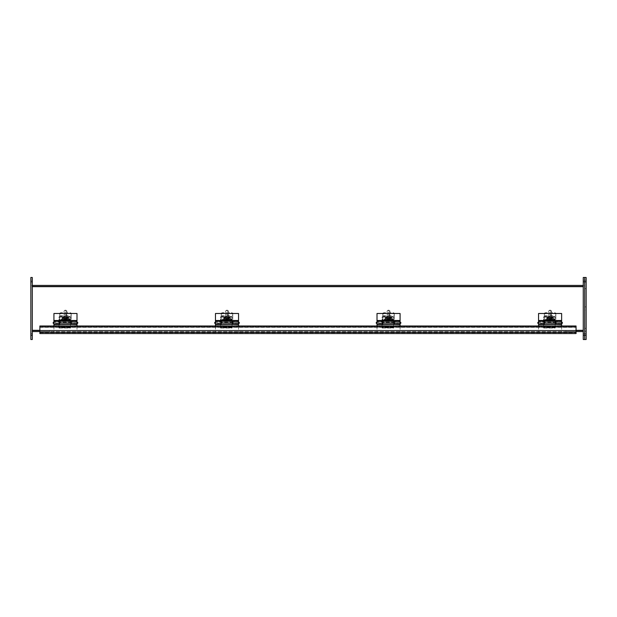 <?xml version="1.0" encoding="UTF-8"?>
<svg xmlns="http://www.w3.org/2000/svg" width="617" height="617" viewBox="0 0 617 617"><rect width="100%" height="100%" fill="white"/><g stroke="black" fill="none" stroke-linecap="round" stroke-linejoin="round"><path stroke-width="0.46" stroke-dasharray="3.08 2.31" d="M561.632 321.604L561.632 322.29L555.909 322.151L561.632 322.151L561.632 323.593L555.909 323.593L561.632 323.593L561.632 321.287L555.909 321.287L555.909 323.593L555.909 321.604M555.817 321.287L555.817 324.719L561.632 324.719L561.632 332.255L538.556 332.255L538.556 324.719L544.371 324.719L544.371 322.868L544.371 324.457L555.817 324.457L555.817 322.151L544.371 322.151L544.371 322.868L544.371 321.287M538.556 323.007L544.279 323.007L544.279 322.151L538.556 322.151L544.279 322.151L538.556 322.151L538.556 323.593L544.279 323.593L538.556 323.593L538.556 321.287L544.279 321.604L544.279 322.29M555.817 323.524L544.371 323.593L544.371 322.151L555.817 322.151L555.817 323.593L544.371 323.593L555.817 323.524L555.817 324.318M544.279 323.007L544.279 321.604M538.556 320.57L538.556 313.49L561.632 313.49L561.632 320.57L538.556 320.57L538.556 324.457M538.556 321.604L538.556 322.29M555.909 324.457L555.909 321.025L544.279 321.025L544.279 324.457M561.632 320.57L561.632 324.457M561.632 322.29L555.909 322.29M561.632 325.984L561.632 332.255L538.556 332.255L538.556 325.984M544.371 324.318L544.371 323.524M552.817 319.675C553.403 320.801 553.981 320.801 554.567 319.675C553.981 318.549 553.403 318.549 552.817 319.675L554.567 319.675M554.76 319.675C554.051 318.295 553.333 318.295 552.624 319.675C553.333 321.056 554.051 321.056 554.76 319.675L552.624 319.675M545.413 319.675C546.122 321.056 546.839 321.056 547.549 319.675C546.839 318.295 546.122 318.295 545.413 319.675L547.549 319.675M551.32 313.93A1.226 0.517 -0 0 0 550.094 313.413A1.226 0.517 -0 0 0 548.86 313.93A1.226 0.517 -0 0 0 550.094 314.454A1.226 0.517 -0 0 0 551.32 313.93L551.32 314.925A1.226 0.517 -0 0 0 550.094 314.408A1.226 0.517 -0 0 0 548.86 314.925A1.226 0.517 -0 0 0 550.094 315.449A1.226 0.517 -0 0 0 551.32 314.925M548.86 313.93L548.86 314.925M555.863 313.251L555.863 315.626L544.325 315.626L544.325 313.251A2.167 0.918 180 0 1 545.605 312.711L554.583 312.711A2.167 0.918 180 0 1 555.863 313.251L555.863 316.614L544.325 316.614L544.325 322.56L544.325 317.115L555.863 317.115L555.863 315.626M544.325 315.626L544.325 317.115L555.863 317.115L555.863 322.56L555.863 316.614M544.325 316.614L544.325 313.251M555.863 314.246A2.167 0.918 -0 0 0 554.583 313.706L554.583 312.711M545.605 312.711L545.605 313.706L554.583 313.706M545.605 313.706A2.167 0.918 -0 0 0 544.325 314.246M546.492 320.547C547.618 319.968 547.618 319.382 546.492 318.804C545.366 319.382 545.366 319.968 546.492 320.547M555.863 322.56L544.325 322.56L555.863 322.56M30.85 333.566L32.292 333.566L32.292 336.805L32.292 333.566L32.292 336.805L32.292 333.566L30.85 333.566L30.85 336.805L32.292 336.805L30.85 336.805L30.85 333.566M30.85 280.195L32.292 280.195L32.292 283.434L32.292 280.195L32.292 283.434L32.292 280.195L30.85 280.195L30.85 283.434L32.292 283.434L30.85 283.434L30.85 280.195M30.85 281.815L30.85 277.488L32.292 277.488L32.292 339.512L30.85 339.512L30.85 281.815L32.292 281.815M30.85 285.787L30.85 331.213L30.85 285.787L32.292 285.787L32.292 331.213L30.85 331.213L32.292 331.213L32.292 285.787L30.85 285.787M584.708 336.805L584.708 333.566L584.708 336.805L584.708 333.566L584.708 336.805L584.708 333.566L583.266 333.566L583.266 336.805L583.266 333.566L583.266 336.805L583.266 333.566L584.708 333.566L584.708 336.805L583.266 336.805L584.708 336.805L584.708 333.566L584.708 336.805L584.708 333.566L586.15 333.566L586.15 336.805L586.15 333.566L586.15 336.805L586.15 333.566L586.15 336.805L586.15 333.566L584.708 333.566L584.708 336.805L586.15 336.805M584.708 283.434L584.708 280.195L584.708 283.434L584.708 280.195L584.708 283.434L584.708 280.195L583.266 280.195L583.266 283.434L583.266 280.195L583.266 283.434L583.266 280.195L584.708 280.195L584.708 283.434L583.266 283.434L584.708 283.434L584.708 280.195L584.708 283.434L584.708 280.195L586.15 280.195L586.15 283.434L586.15 280.195L586.15 283.434L586.15 280.195L586.15 283.434L586.15 280.195L584.708 280.195L584.708 283.434L586.15 283.434M586.15 335.185L584.708 335.185L584.708 339.512L584.708 281.815L584.708 335.185L583.266 335.185L583.266 277.488L584.708 277.488L584.708 281.815L584.708 277.488L586.15 277.488L586.15 339.512L583.266 339.512L583.266 335.185M584.708 285.787L584.708 331.213L584.708 285.787L583.266 285.787L583.266 331.213L584.708 331.213L583.266 331.213L583.266 285.787L584.708 285.787L584.708 331.229L584.708 285.771L586.15 285.771L586.15 331.229L586.15 285.771L584.708 285.771M32.292 286.666L583.266 286.666L32.292 286.666L32.292 286.249L32.292 286.666L583.266 286.666L583.266 330.326L32.292 330.326L32.292 286.666L32.292 330.326L583.266 330.326L583.266 286.666L583.266 330.743L32.292 330.743L583.266 330.743L32.292 330.743L32.292 330.326L32.292 330.743L583.266 330.743L583.266 331.568L583.266 330.326L583.266 331.568L32.292 331.568L49.599 331.568L32.292 331.568L32.292 330.743L49.599 330.743L49.599 331.568L49.599 330.743L32.292 330.743L32.292 331.568L32.292 285.416L583.266 285.416L583.266 331.568L565.959 331.568L583.266 331.568L583.266 330.743L565.959 330.743L565.959 331.568L565.959 330.743L583.266 330.743L583.266 331.568L32.292 331.568L32.292 285.416M583.266 286.666L583.266 285.416M32.292 286.249L583.266 286.249L32.292 286.249M583.266 331.568L32.292 331.568M39.874 331.568L576.054 331.568M576.054 326.524L576.054 327.234L39.874 327.234L576.054 327.234L576.054 332.725L576.054 325.984L39.874 325.984L39.874 333.558L576.054 333.558L576.054 326.817L39.874 326.833L39.874 325.992L39.874 327.334L39.874 326.833L576.054 326.817L576.054 327.334L576.054 326.524L39.874 326.524M39.874 332.725L576.054 332.725L39.874 332.725M39.874 327.334L576.054 327.334M238.548 321.604L238.548 322.29L232.825 322.151L238.548 322.151L238.548 323.593L232.825 323.593L238.548 323.593L238.548 321.287L232.825 321.287L232.825 323.593L232.825 321.604M232.732 321.287L232.732 324.719L238.548 324.719L238.548 332.255L215.472 332.255L215.472 324.719L221.287 324.719L221.287 322.868L221.287 324.457L232.732 324.457L232.732 322.151L221.287 322.151L221.287 322.868L221.287 321.287M215.472 323.007L221.195 323.007L221.195 322.151L215.472 322.151L221.195 322.151L215.472 322.151L215.472 323.593L221.195 323.593L215.472 323.593L215.472 321.287L221.195 321.604L221.195 322.29M232.732 323.524L221.287 323.593L221.287 322.151L232.732 322.151L232.732 323.593L221.287 323.593L232.732 323.524L232.732 324.318M221.195 323.007L221.195 321.604M215.472 320.57L215.472 313.49L238.548 313.49L238.548 320.57L215.472 320.57L215.472 324.457M215.472 321.604L215.472 322.29M232.825 324.457L232.825 321.025L221.195 321.025L221.195 324.457M238.548 320.57L238.548 324.457M238.548 322.29L232.825 322.29M238.548 325.984L238.548 332.255L215.472 332.255L215.472 325.984M221.287 324.318L221.287 323.524M555.13 319.961L555.13 328.067L543.592 328.059L543.592 319.961L555.13 319.961L555.13 317.207L555.13 327.411L543.592 327.18L543.592 328.059L555.13 328.067L555.13 327.18M555.13 319.513L543.592 319.513L543.592 319.961M543.592 319.513L543.592 327.18M543.592 327.403L555.13 327.403L543.592 327.411M555.13 327.835L543.592 327.835M543.592 317.207A2.167 0.918 180 0 1 545.767 316.29L552.963 316.29A2.167 0.918 180 0 1 555.13 317.207M551.714 318.195A1.62 0.686 0 0 0 553.333 317.508A1.62 0.686 0 0 0 551.714 316.822L548.467 316.822A1.62 0.686 0 0 0 546.847 317.508A1.62 0.686 0 0 0 548.467 318.195L551.714 318.195L551.714 318.788A1.62 0.686 0 0 0 553.333 318.11A1.62 0.686 0 0 0 551.714 317.423L548.467 317.423A1.62 0.686 0 0 0 546.847 318.11A1.62 0.686 0 0 0 548.467 318.788L551.714 318.788M543.592 317.801A2.167 0.918 180 0 1 545.767 316.883L552.963 316.883A2.167 0.918 180 0 1 555.13 317.801M550.094 317.061C546.893 317.755 546.893 318.457 550.094 319.151C553.287 318.457 553.287 317.755 550.094 317.061M549.816 320.277A2.669 1.126 0 0 0 550.094 320.277A2.669 1.126 0 0 0 550.395 320.269L551.552 320.1L550.511 319.645L550.395 318.033A2.669 1.126 0 0 0 550.094 318.025A2.669 1.126 0 0 0 549.816 318.033L549.701 319.645L548.667 319.76L549.701 320.501L549.816 319.444L549.701 320.231M548.768 320.107L549.701 320.501L549.415 319.429L549.415 320.107M550.094 318.704A1.419 0.602 0 0 0 551.513 318.11A1.419 0.602 0 0 0 550.094 317.508A1.419 0.602 0 0 0 548.675 318.11A1.419 0.602 0 0 0 550.094 318.704M550.094 310.49A1.419 0.602 180 0 1 551.343 310.806A1.419 0.602 180 0 1 551.513 311.091A1.419 0.602 180 0 1 550.094 311.685A1.419 0.602 180 0 1 548.675 311.091A1.419 0.602 180 0 1 548.837 310.806A1.419 0.602 180 0 1 550.094 310.49M550.094 310.158L550.734 310.32L550.094 310.767L549.446 310.32L550.094 310.158M550.511 320.231L550.511 319.552L550.511 320.493L551.413 320.107M549.701 319.645L549.701 318.164M550.511 318.164L550.511 319.645M549.415 319.768L549.816 318.858L549.415 319.089M551.552 318.981L550.403 318.858L550.981 319.035L550.403 319.529L549.246 319.035L550.403 318.796L550.804 319.768M551.552 319.321L550.78 319.321L550.804 320.107M550.804 319.429L550.403 319.444L550.78 319.321M548.667 318.981L549.431 318.981M548.667 319.321L549.816 319.444M550.403 318.326L549.824 318.326L549.824 319.282M550.395 320.269L550.403 318.812L550.981 319.282M550.981 318.565L550.403 318.565M549.824 319.529L550.403 319.058M549.824 318.326L549.824 319.035M549.824 318.565L549.246 319.035M549.246 318.565L549.246 319.282M549.246 318.812L549.824 319.058M229.732 319.675C230.318 320.801 230.897 320.801 231.483 319.675C230.897 318.549 230.318 318.549 229.732 319.675L231.483 319.675M231.676 319.675C230.966 318.295 230.249 318.295 229.539 319.675C230.249 321.056 230.966 321.056 231.676 319.675L229.539 319.675M222.328 319.675C223.038 321.056 223.755 321.056 224.465 319.675C223.755 318.295 223.038 318.295 222.328 319.675L224.465 319.675M228.236 313.93A1.226 0.517 -0 0 0 227.01 313.413A1.226 0.517 -0 0 0 225.776 313.93A1.226 0.517 -0 0 0 227.01 314.454A1.226 0.517 -0 0 0 228.236 313.93L228.236 314.925A1.226 0.517 -0 0 0 227.01 314.408A1.226 0.517 -0 0 0 225.776 314.925A1.226 0.517 -0 0 0 227.01 315.449A1.226 0.517 -0 0 0 228.236 314.925M225.776 313.93L225.776 314.925M232.779 313.251L232.779 315.626L221.241 315.626L221.241 313.251A2.167 0.918 180 0 1 222.521 312.711L231.498 312.711A2.167 0.918 180 0 1 232.779 313.251L232.779 316.614L221.241 316.614L221.241 322.56L221.241 317.115L232.779 317.115L232.779 315.626M221.241 315.626L221.241 317.115L232.779 317.115L232.779 322.56L232.779 316.614M221.241 316.614L221.241 313.251M232.779 314.246A2.167 0.918 -0 0 0 231.498 313.706L231.498 312.711M222.521 312.711L222.521 313.706L231.498 313.706M222.521 313.706A2.167 0.918 -0 0 0 221.241 314.246M223.408 320.547C224.534 319.968 224.534 319.382 223.408 318.804C222.282 319.382 222.282 319.968 223.408 320.547M232.779 322.56L221.241 322.56L232.779 322.56M77.002 321.604L77.002 322.29L71.279 322.151L77.002 322.151L77.002 323.593L71.279 323.593L77.002 323.593L77.002 321.287L71.279 321.287L71.279 323.593L71.279 321.604M71.186 321.287L71.186 324.719L77.002 324.719L77.002 332.255L53.926 332.255L53.926 324.719L59.741 324.719L59.741 322.868L59.741 324.457L71.186 324.457L71.186 322.151L59.741 322.151L59.741 322.868L59.741 321.287M53.926 323.007L59.648 323.007L59.648 322.151L53.926 322.151L59.648 322.151L53.926 322.151L53.926 323.593L59.648 323.593L53.926 323.593L53.926 321.287L59.648 321.604L59.648 322.29M71.186 323.524L59.741 323.593L59.741 322.151L71.186 322.151L71.186 323.593L59.741 323.593L71.186 323.524L71.186 324.318M59.648 323.007L59.648 321.604M53.926 320.57L53.926 313.49L77.002 313.49L77.002 320.57L53.926 320.57L53.926 324.457M53.926 321.604L53.926 322.29M71.279 324.457L71.279 321.025L59.648 321.025L59.648 324.457M77.002 320.57L77.002 324.457M77.002 322.29L71.279 322.29M77.002 325.984L77.002 332.255L53.926 332.255L53.926 325.984M59.741 324.318L59.741 323.524M68.194 319.675C68.772 320.801 69.359 320.801 69.945 319.675C69.359 318.549 68.772 318.549 68.194 319.675L69.945 319.675M70.137 319.675C69.42 318.295 68.711 318.295 67.993 319.675C68.711 321.056 69.42 321.056 70.137 319.675L67.993 319.675M60.782 319.675C61.499 321.056 62.209 321.056 62.926 319.675C62.209 318.295 61.499 318.295 60.782 319.675L62.926 319.675M66.698 313.93A1.226 0.517 -0 0 0 65.464 313.413A1.226 0.517 -0 0 0 64.237 313.93A1.226 0.517 -0 0 0 65.464 314.454A1.226 0.517 -0 0 0 66.698 313.93L66.698 314.925A1.226 0.517 -0 0 0 65.464 314.408A1.226 0.517 -0 0 0 64.237 314.925A1.226 0.517 -0 0 0 65.464 315.449A1.226 0.517 -0 0 0 66.698 314.925M64.237 313.93L64.237 314.925M71.233 313.251L71.233 315.626L59.695 315.626L59.695 313.251A2.167 0.918 180 0 1 60.975 312.711L69.952 312.711A2.167 0.918 180 0 1 71.233 313.251L71.233 316.614L59.695 316.614L59.695 322.56L59.695 317.115L71.233 317.115L71.233 315.626M59.695 315.626L59.695 317.115L71.233 317.115L71.233 322.56L71.233 316.614M59.695 316.614L59.695 313.251M71.233 314.246A2.167 0.918 -0 0 0 69.952 313.706L69.952 312.711M60.975 312.711L60.975 313.706L69.952 313.706M60.975 313.706A2.167 0.918 -0 0 0 59.695 314.246M61.87 320.547C62.996 319.968 62.996 319.382 61.862 318.804C60.736 319.382 60.736 319.968 61.87 320.547M71.233 322.56L59.695 322.56L71.233 322.56M391.278 319.675C391.857 320.801 392.443 320.801 393.021 319.675C392.443 318.549 391.857 318.549 391.278 319.675L393.021 319.675M393.222 319.675C392.505 318.295 391.795 318.295 391.078 319.675C391.795 321.056 392.505 321.056 393.222 319.675L391.078 319.675M383.867 319.675C384.584 321.056 385.293 321.056 386.011 319.675C385.293 318.295 384.584 318.295 383.867 319.675L386.011 319.675M389.782 313.93A1.226 0.517 -0 0 0 388.548 313.413A1.226 0.517 -0 0 0 387.322 313.93A1.226 0.517 -0 0 0 388.548 314.454A1.226 0.517 -0 0 0 389.782 313.93L389.782 314.925A1.226 0.517 -0 0 0 388.548 314.408A1.226 0.517 -0 0 0 387.322 314.925A1.226 0.517 -0 0 0 388.548 315.449A1.226 0.517 -0 0 0 389.782 314.925M387.322 313.93L387.322 314.925M394.317 313.251L394.317 315.626L382.779 315.626L382.779 313.251A2.167 0.918 180 0 1 384.059 312.711L393.037 312.711A2.167 0.918 180 0 1 394.317 313.251L394.317 316.614L382.779 316.614L382.779 322.56L382.779 317.115L394.317 317.115L394.317 315.626M382.779 315.626L382.779 317.115L394.317 317.115L394.317 322.56L394.317 316.614M382.779 316.614L382.779 313.251M394.317 314.246A2.167 0.918 -0 0 0 393.037 313.706L393.037 312.711M384.059 312.711L384.059 313.706L393.037 313.706M384.059 313.706A2.167 0.918 -0 0 0 382.779 314.246M384.946 320.547C386.08 319.968 386.08 319.382 384.946 318.804C383.82 319.382 383.82 319.968 384.946 320.547M394.317 322.56L382.779 322.56L394.317 322.56M400.086 321.604L400.086 322.29L394.363 322.151L400.086 322.151L400.086 323.593L394.363 323.593L400.086 323.593L400.086 321.287L394.363 321.287L394.363 323.593L394.363 321.604M394.271 321.287L394.271 324.719L400.086 324.719L400.086 332.255L377.01 332.255L377.01 324.719L382.825 324.719L382.825 322.868L382.825 324.457L394.271 324.457L394.271 322.151L382.825 322.151L382.825 322.868L382.825 321.287M377.01 323.007L382.733 323.007L382.733 322.151L377.01 322.151L382.733 322.151L377.01 322.151L377.01 323.593L382.733 323.593L377.01 323.593L377.01 321.287L382.733 321.604L382.733 322.29M394.271 323.524L382.825 323.593L382.825 322.151L394.271 322.151L394.271 323.593L382.825 323.593L394.271 323.524L394.271 324.318M382.733 323.007L382.733 321.604M377.01 320.57L377.01 313.49L400.086 313.49L400.086 320.57L377.01 320.57L377.01 324.457M377.01 321.604L377.01 322.29M394.363 324.457L394.363 321.025L382.733 321.025L382.733 324.457M400.086 320.57L400.086 324.457M400.086 322.29L394.363 322.29M400.086 325.984L400.086 332.255L377.01 332.255L377.01 325.984M382.825 324.318L382.825 323.524M393.592 319.961L393.592 328.067L382.054 328.059L382.054 319.961L393.592 319.961L393.592 317.207L393.592 327.411L382.054 327.18L382.054 328.059L393.592 328.067L393.592 327.18M393.592 319.513L382.054 319.513L382.054 319.961M382.054 319.513L382.054 327.18M382.054 327.403L393.592 327.403L382.054 327.411M393.592 327.835L382.054 327.835M382.054 317.207A2.167 0.918 180 0 1 384.221 316.29L391.425 316.29A2.167 0.918 180 0 1 393.592 317.207M390.168 318.195A1.62 0.686 0 0 0 391.795 317.508A1.62 0.686 0 0 0 390.168 316.822L386.928 316.822A1.62 0.686 0 0 0 385.309 317.508A1.62 0.686 0 0 0 386.928 318.195L390.168 318.195L390.168 318.788A1.62 0.686 0 0 0 391.795 318.11A1.62 0.686 0 0 0 390.168 317.423L386.928 317.423A1.62 0.686 0 0 0 385.309 318.11A1.62 0.686 0 0 0 386.928 318.788L390.168 318.788M382.054 317.801A2.167 0.918 180 0 1 384.221 316.883L391.425 316.883A2.167 0.918 180 0 1 393.592 317.801M388.548 317.061C385.347 317.755 385.347 318.457 388.548 319.151C391.749 318.457 391.749 317.755 388.548 317.061M388.278 320.277A2.669 1.126 0 0 0 388.548 320.277A2.669 1.126 0 0 0 388.857 320.269L390.006 320.1L388.972 319.645L388.857 318.033A2.669 1.126 0 0 0 388.548 318.025A2.669 1.126 0 0 0 388.278 318.033L388.162 319.645L387.121 319.76L388.162 320.501L388.278 319.444L388.162 320.231M387.221 320.107L388.162 320.501L387.877 319.429L387.877 320.107M388.548 318.704A1.419 0.602 0 0 0 389.967 318.11A1.419 0.602 0 0 0 388.548 317.508A1.419 0.602 0 0 0 387.129 318.11A1.419 0.602 0 0 0 388.548 318.704M388.548 310.49A1.419 0.602 180 0 1 389.805 310.806A1.419 0.602 180 0 1 389.967 311.091A1.419 0.602 180 0 1 388.548 311.685A1.419 0.602 180 0 1 387.129 311.091A1.419 0.602 180 0 1 387.291 310.806A1.419 0.602 180 0 1 388.548 310.49M388.548 310.158L389.196 310.32L388.548 310.767L387.908 310.32L388.548 310.158M388.972 320.231L388.972 319.552L388.972 320.493L389.875 320.107M388.162 319.645L388.162 318.164M388.972 318.164L388.972 319.645M387.877 319.768L388.278 318.858L387.877 319.089M390.006 318.981L388.857 318.858L389.435 319.035L388.857 319.529L387.707 319.035L388.857 318.796L389.258 319.768M390.006 319.321L389.242 319.321L389.258 320.107M389.258 319.429L388.857 319.444L389.242 319.321M387.121 318.981L387.892 318.981M387.121 319.321L388.278 319.444M388.857 318.326L388.286 318.326L388.286 319.282M388.857 320.269L388.857 318.812L389.435 319.282M389.435 318.565L388.857 318.565M388.286 319.529L388.857 319.058M388.286 318.326L388.286 319.035M388.286 318.565L387.707 319.035M387.707 318.565L387.707 319.282M387.707 318.812L388.286 319.058M232.054 319.961L232.054 328.067L220.508 328.059L220.508 319.961L232.054 319.961L232.054 317.207L232.054 327.411L220.508 327.18L220.508 328.059L232.054 328.067L232.054 327.18M232.054 319.513L220.508 319.513L220.508 319.961M220.508 319.513L220.508 327.18M220.508 327.403L232.054 327.403L220.508 327.411M232.054 327.835L220.508 327.835M220.508 317.207A2.167 0.918 180 0 1 222.683 316.29L229.879 316.29A2.167 0.918 180 0 1 232.054 317.207M228.629 318.195A1.62 0.686 0 0 0 230.249 317.508A1.62 0.686 0 0 0 228.629 316.822L225.39 316.822A1.62 0.686 0 0 0 223.763 317.508A1.62 0.686 0 0 0 225.39 318.195L228.629 318.195L228.629 318.788A1.62 0.686 0 0 0 230.249 318.11A1.62 0.686 0 0 0 228.629 317.423L225.39 317.423A1.62 0.686 0 0 0 223.763 318.11A1.62 0.686 0 0 0 225.39 318.788L228.629 318.788M220.508 317.801A2.167 0.918 180 0 1 222.683 316.883L229.879 316.883A2.167 0.918 180 0 1 232.054 317.801M227.01 317.061C223.809 317.755 223.809 318.457 227.01 319.151C230.21 318.457 230.21 317.755 227.01 317.061M226.74 320.277A2.669 1.126 0 0 0 227.01 320.277A2.669 1.126 0 0 0 227.311 320.269L228.467 320.1L227.426 319.645L227.311 318.033A2.669 1.126 0 0 0 227.01 318.025A2.669 1.126 0 0 0 226.74 318.033L226.624 319.645L225.583 319.76L226.624 320.501L226.74 319.444L226.624 320.231M225.683 320.107L226.624 320.501L226.331 319.429L226.331 320.107M227.01 318.704A1.419 0.602 0 0 0 228.429 318.11A1.419 0.602 0 0 0 227.01 317.508A1.419 0.602 0 0 0 225.591 318.11A1.419 0.602 0 0 0 227.01 318.704M227.01 310.49A1.419 0.602 180 0 1 228.267 310.806A1.419 0.602 180 0 1 228.429 311.091A1.419 0.602 180 0 1 227.01 311.685A1.419 0.602 180 0 1 225.591 311.091A1.419 0.602 180 0 1 225.753 310.806A1.419 0.602 180 0 1 227.01 310.49M227.01 310.158L227.65 310.32L227.01 310.767L226.362 310.32L227.01 310.158M227.426 320.231L227.426 319.552L227.426 320.493L228.329 320.107M226.624 319.645L226.624 318.164M227.426 318.164L227.426 319.645M226.331 319.768L226.74 318.858L226.331 319.089M228.467 318.981L227.318 318.858L227.897 319.035L227.318 319.529L226.161 319.035L227.318 318.796L227.719 319.768M228.467 319.321L227.704 319.321L227.719 320.107M227.719 319.429L227.318 319.444L227.704 319.321M225.583 318.981L226.346 318.981M225.583 319.321L226.74 319.444M227.318 318.326L226.74 318.326L226.74 319.282M227.311 320.269L227.318 318.812L227.897 319.282M227.897 318.565L227.318 318.565M226.74 319.529L227.318 319.058M226.74 318.326L226.74 319.035M226.74 318.565L226.161 319.035M226.161 318.565L226.161 319.282M226.161 318.812L226.74 319.058M70.508 319.961L70.508 328.067L58.97 328.059L58.97 319.961L70.508 319.961L70.508 317.207L70.508 327.411L58.97 327.18L58.97 328.059L70.508 328.067L70.508 327.18M70.508 319.513L58.97 319.513L58.97 319.961M58.97 319.513L58.97 327.18M58.97 327.403L70.508 327.403L58.97 327.411M70.508 327.835L58.97 327.835M58.97 317.207A2.167 0.918 180 0 1 61.137 316.29L68.34 316.29A2.167 0.918 180 0 1 70.508 317.207M67.091 318.195A1.62 0.686 0 0 0 68.711 317.508A1.62 0.686 0 0 0 67.091 316.822L63.844 316.822A1.62 0.686 0 0 0 62.224 317.508A1.62 0.686 0 0 0 63.844 318.195L67.091 318.195L67.091 318.788A1.62 0.686 0 0 0 68.711 318.11A1.62 0.686 0 0 0 67.091 317.423L63.844 317.423A1.62 0.686 0 0 0 62.224 318.11A1.62 0.686 0 0 0 63.844 318.788L67.091 318.788M58.97 317.801A2.167 0.918 180 0 1 61.137 316.883L68.34 316.883A2.167 0.918 180 0 1 70.508 317.801M65.464 317.061C62.271 317.755 62.271 318.457 65.464 319.151C68.664 318.457 68.664 317.755 65.464 317.061M65.194 320.277A2.669 1.126 0 0 0 65.464 320.277A2.669 1.126 0 0 0 65.772 320.269L66.921 320.1L65.888 319.645L65.772 318.033A2.669 1.126 0 0 0 65.464 318.025A2.669 1.126 0 0 0 65.194 318.033L65.078 319.645L64.037 319.76L65.078 320.501L65.194 319.444L65.078 320.231M64.145 320.107L65.078 320.501L64.793 319.429L64.793 320.107M65.464 318.704A1.419 0.602 0 0 0 66.883 318.11A1.419 0.602 0 0 0 65.464 317.508A1.419 0.602 0 0 0 64.045 318.11A1.419 0.602 0 0 0 65.464 318.704M65.464 310.49A1.419 0.602 180 0 1 66.721 310.806A1.419 0.602 180 0 1 66.883 311.091A1.419 0.602 180 0 1 65.464 311.685A1.419 0.602 180 0 1 64.045 311.091A1.419 0.602 180 0 1 64.214 310.806A1.419 0.602 180 0 1 65.464 310.49M65.464 310.158L66.112 310.32L65.464 310.767L64.824 310.32L65.464 310.158M65.888 320.231L65.888 319.552L65.888 320.493L66.79 320.107M65.078 319.645L65.078 318.164M65.888 318.164L65.888 319.645M64.793 319.768L65.194 318.858L64.793 319.089M66.921 318.981L65.78 318.858L66.351 319.035L65.78 319.529L64.623 319.035L65.78 318.796L66.173 319.768M66.921 319.321L66.158 319.321L66.173 320.107M66.173 319.429L65.78 319.444L66.158 319.321M64.037 318.981L64.808 318.981M64.037 319.321L65.194 319.444M65.78 318.326L65.201 318.326L65.201 319.282M65.772 320.269L65.78 318.812L66.351 319.282M66.351 318.565L65.78 318.565M65.201 319.529L65.78 319.058M65.201 318.326L65.201 319.035M65.201 318.565L64.623 319.035M64.623 318.565L64.623 319.282M64.623 318.812L65.201 319.058M584.708 280.195L586.15 280.195M584.708 306.88L586.15 306.88L586.15 310.12L586.15 306.88L586.15 310.12L586.15 306.88L584.708 306.88L584.708 310.12L586.15 310.12L584.708 310.12L584.708 306.88M584.708 333.566L586.15 333.566M584.708 331.229L586.15 331.229L584.708 331.229M561.771 322.151L561.771 323.593M538.41 323.593L538.41 322.151M555.909 323.007L561.632 323.007M544.279 323.161L538.556 323.161M561.632 323.161L555.909 323.161M555.817 322.868L544.371 322.868L555.817 322.868M32.292 335.185L30.85 335.185M583.266 281.815L586.15 281.815M583.266 330.326L32.292 330.326M39.874 330.326L576.054 330.326M39.874 332.308L576.054 332.308M576.054 326.031L39.874 326.031M238.694 322.151L238.694 323.593M215.325 323.593L215.325 322.151M232.825 323.007L238.548 323.007M221.195 323.161L215.472 323.161M238.548 323.161L232.825 323.161M232.732 322.868L221.287 322.868L232.732 322.868M555.13 326.655L543.592 326.655M555.13 326.933L543.592 326.933M543.592 320.238L555.13 320.238M555.13 318.92L543.592 318.92M552.963 316.883L552.963 316.29M545.767 316.29L545.767 316.883M551.714 316.822L551.714 317.423M548.467 317.423L548.467 316.822M548.467 318.195L548.467 318.788M550.094 317.2A2.769 1.172 0 0 0 547.325 318.364A2.769 1.172 0 0 0 550.094 319.537A2.769 1.172 0 0 0 552.863 318.364A2.769 1.172 0 0 0 550.094 317.2M550.094 317.508A2.769 1.172 0 0 0 547.325 318.68A2.769 1.172 0 0 0 550.094 319.853A2.769 1.172 0 0 0 552.863 318.68A2.769 1.172 0 0 0 550.094 317.508M549.701 319.375L548.768 319.768M551.413 319.768L550.511 319.382M549.816 318.858L549.816 318.033M550.395 318.033L550.395 318.796M77.148 322.151L77.148 323.593M53.787 323.593L53.787 322.151M71.279 323.007L77.002 323.007M59.648 323.161L53.926 323.161M77.002 323.161L71.279 323.161M71.186 322.868L59.741 322.868L71.186 322.868M400.232 322.151L400.232 323.593M376.864 323.593L376.864 322.151M394.363 323.007L400.086 323.007M382.733 323.161L377.01 323.161M400.086 323.161L394.363 323.161M394.271 322.868L382.825 322.868L394.271 322.868M393.592 326.655L382.054 326.655M393.592 326.933L382.054 326.933M382.054 320.238L393.592 320.238M393.592 318.92L382.054 318.92M391.425 316.883L391.425 316.29M384.221 316.29L384.221 316.883M390.168 316.822L390.168 317.423M386.928 317.423L386.928 316.822M386.928 318.195L386.928 318.788M388.548 317.2A2.769 1.172 0 0 0 385.779 318.364A2.769 1.172 0 0 0 388.548 319.537A2.769 1.172 0 0 0 391.317 318.364A2.769 1.172 0 0 0 388.548 317.2M388.548 317.508A2.769 1.172 0 0 0 385.779 318.68A2.769 1.172 0 0 0 388.548 319.853A2.769 1.172 0 0 0 391.317 318.68A2.769 1.172 0 0 0 388.548 317.508M388.162 319.375L387.221 319.768M389.875 319.768L388.972 319.382M388.278 318.858L388.278 318.033M388.857 318.033L388.857 318.796M232.054 326.655L220.508 326.655M232.054 326.933L220.508 326.933M220.508 320.238L232.054 320.238M232.054 318.92L220.508 318.92M229.879 316.883L229.879 316.29M222.683 316.29L222.683 316.883M228.629 316.822L228.629 317.423M225.39 317.423L225.39 316.822M225.39 318.195L225.39 318.788M227.01 317.2A2.769 1.172 0 0 0 224.241 318.364A2.769 1.172 0 0 0 227.01 319.537A2.769 1.172 0 0 0 229.779 318.364A2.769 1.172 0 0 0 227.01 317.2M227.01 317.508A2.769 1.172 0 0 0 224.241 318.68A2.769 1.172 0 0 0 227.01 319.853A2.769 1.172 0 0 0 229.779 318.68A2.769 1.172 0 0 0 227.01 317.508M226.624 319.375L225.683 319.768M228.329 319.768L227.426 319.382M226.74 318.858L226.74 318.033M227.311 318.033L227.311 318.796M70.508 326.655L58.97 326.655M70.508 326.933L58.97 326.933M58.97 320.238L70.508 320.238M70.508 318.92L58.97 318.92M68.34 316.883L68.34 316.29M61.137 316.29L61.137 316.883M67.091 316.822L67.091 317.423M63.844 317.423L63.844 316.822M63.844 318.195L63.844 318.788M65.464 317.2A2.769 1.172 0 0 0 62.695 318.364A2.769 1.172 0 0 0 65.464 319.537A2.769 1.172 0 0 0 68.232 318.364A2.769 1.172 0 0 0 65.464 317.2M65.464 317.508A2.769 1.172 0 0 0 62.695 318.68A2.769 1.172 0 0 0 65.464 319.853A2.769 1.172 0 0 0 68.232 318.68A2.769 1.172 0 0 0 65.464 317.508M65.078 319.375L64.145 319.768M66.79 319.768L65.888 319.382M65.194 318.858L65.194 318.033M65.772 318.033L65.772 318.796M586.15 328.344L584.708 328.344L586.15 328.344M584.708 288.656L586.15 288.656L584.708 288.656M576.054 325.992L39.874 325.992M553.333 317.508L553.333 318.11M546.847 317.508L546.847 318.11M550.511 320.632C551.868 320.624 552.647 319.968 552.863 318.68L552.863 318.364C552.986 317.716 552.061 317.269 550.094 317.03C548.12 317.269 547.194 317.716 547.325 318.364L547.325 318.68C547.379 319.861 548.174 320.516 549.701 320.632M551.513 318.11L551.513 311.091M550.734 310.32L551.343 310.806M548.675 318.11L548.675 311.091M549.446 310.32L548.837 310.806M391.795 317.508L391.795 318.11M385.309 317.508L385.309 318.11M388.972 320.632C390.322 320.624 391.109 319.968 391.317 318.68L391.317 318.364C391.448 317.716 390.522 317.269 388.548 317.03C386.574 317.269 385.656 317.716 385.779 318.364L385.779 318.68C385.841 319.861 386.635 320.516 388.162 320.632M389.967 318.11L389.967 311.091M389.196 310.32L389.805 310.806M387.129 318.11L387.129 311.091M387.908 310.32L387.291 310.806M230.249 317.508L230.249 318.11M223.763 317.508L223.763 318.11M227.426 320.632C228.784 320.624 229.563 319.968 229.779 318.68L229.779 318.364C229.902 317.716 228.984 317.269 227.01 317.03C225.035 317.269 224.11 317.716 224.241 318.364L224.241 318.68C224.303 319.861 225.089 320.516 226.624 320.632M228.429 318.11L228.429 311.091M227.65 310.32L228.267 310.806M225.591 318.11L225.591 311.091M226.362 310.32L225.753 310.806M68.711 317.508L68.711 318.11M62.224 317.508L62.224 318.11M65.888 320.632C67.238 320.624 68.024 319.968 68.232 318.68L68.232 318.364C68.364 317.716 67.438 317.269 65.464 317.03C63.489 317.269 62.572 317.716 62.695 318.364L62.695 318.68C62.757 319.861 63.551 320.516 65.078 320.632M66.883 318.11L66.883 311.091M66.112 310.32L66.721 310.806M64.045 318.11L64.045 311.091M64.824 310.32L64.214 310.806"/><path stroke-width="0.93" d="M561.632 323.593L561.632 322.151M538.556 322.151L538.556 323.593M544.279 321.287L544.279 324.457L538.556 324.457L538.556 321.287L561.632 321.287L561.632 313.49L538.556 313.49L538.556 320.493L561.632 320.493M555.909 321.287L555.909 324.457L561.632 324.457L561.632 321.287M538.556 321.287L538.556 320.493M561.632 325.984L561.632 324.719L555.817 324.457L538.556 324.719L538.556 325.984M555.817 324.457L555.817 321.287L544.371 321.287L544.371 324.457M30.85 335.185L30.85 339.512L32.292 339.512L32.292 277.488L30.85 277.488L30.85 335.185L32.292 335.185M586.15 281.815L584.708 281.815L584.708 277.488L584.708 335.185L584.708 281.815L583.266 281.815L583.266 339.512L584.708 339.512L584.708 335.185L584.708 339.512L586.15 339.512L586.15 277.488L583.266 277.488L583.266 281.815M32.292 285.416L583.266 285.416M32.292 331.568L39.874 331.568M576.054 331.568L583.266 331.568M576.054 332.308L576.054 333.558L39.874 333.558L39.874 325.984L576.054 325.984L576.054 332.308L39.874 332.308M238.548 323.593L238.548 322.151M215.472 322.151L215.472 323.593M221.195 321.287L221.195 324.457L215.472 324.457L215.472 321.287L238.548 321.287L238.548 313.49L215.472 313.49L215.472 320.493L238.548 320.493M232.825 321.287L232.825 324.457L238.548 324.457L238.548 321.287M215.472 321.287L215.472 320.493M238.548 325.984L238.548 324.719L232.732 324.457L215.472 324.719L215.472 325.984M232.732 324.457L232.732 321.287L221.287 321.287L221.287 324.457M77.002 323.593L77.002 322.151M53.926 322.151L53.926 323.593M59.648 321.287L59.648 324.457L53.926 324.457L53.926 321.287L77.002 321.287L77.002 313.49L53.926 313.49L53.926 320.493L77.002 320.493M71.279 321.287L71.279 324.457L77.002 324.457L77.002 321.287M53.926 321.287L53.926 320.493M77.002 325.984L77.002 324.719L71.186 324.457L53.926 324.719L53.926 325.984M71.186 324.457L71.186 321.287L59.741 321.287L59.741 324.457M400.086 323.593L400.086 322.151M377.01 322.151L377.01 323.593M382.733 321.287L382.733 324.457L377.01 324.457L377.01 321.287L400.086 321.287L400.086 313.49L377.01 313.49L377.01 320.493L400.086 320.493M394.363 321.287L394.363 324.457L400.086 324.457L400.086 321.287M377.01 321.287L377.01 320.493M400.086 325.984L400.086 324.719L394.271 324.457L377.01 324.719L377.01 325.984M394.271 324.457L394.271 321.287L382.825 321.287L382.825 324.457M32.292 281.815L30.85 281.815M583.266 335.185L586.15 335.185M32.292 286.666L583.266 286.666M32.292 330.326L39.874 330.326M576.054 330.326L583.266 330.326M561.771 323.593C562.704 323.115 562.704 322.629 561.771 322.151M538.41 322.151C537.484 322.629 537.484 323.115 538.41 323.593M238.694 323.593C239.62 323.115 239.62 322.629 238.694 322.151M215.325 322.151C214.4 322.629 214.4 323.115 215.325 323.593M77.148 323.593C78.074 323.115 78.074 322.629 77.148 322.151M53.787 322.151C52.854 322.629 52.854 323.115 53.787 323.593M400.232 323.593C401.158 323.115 401.158 322.629 400.232 322.151M376.864 322.151C375.938 322.629 375.938 323.115 376.864 323.593"/></g></svg>
